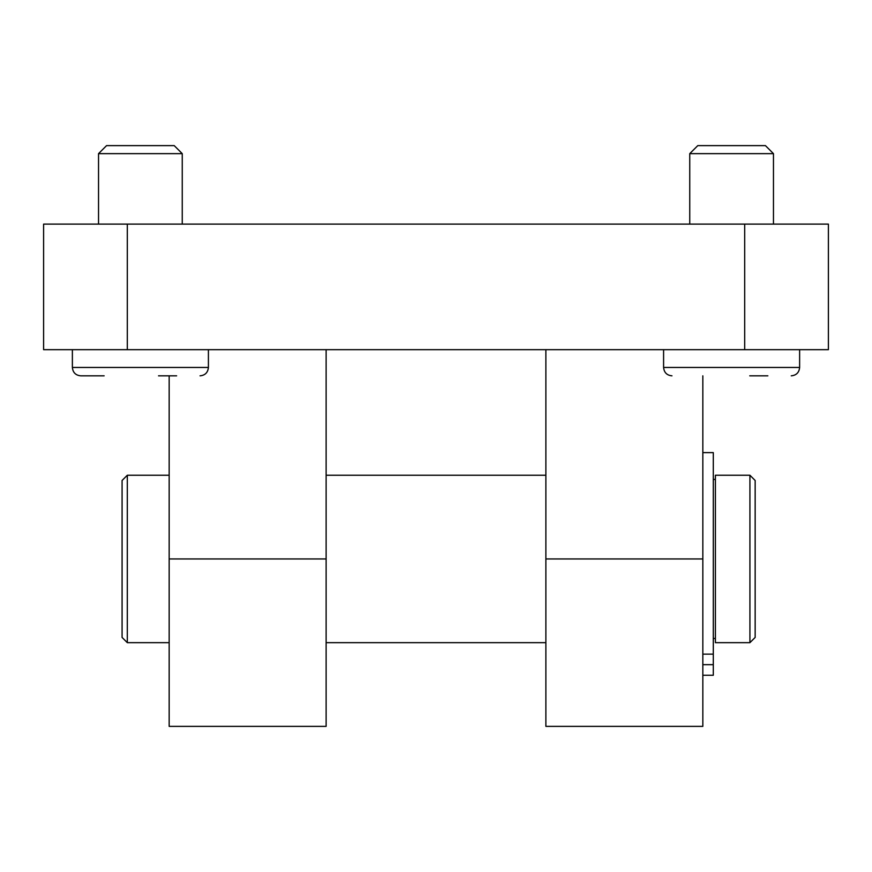 <?xml version="1.0" encoding="UTF-8"?>
<svg xmlns="http://www.w3.org/2000/svg" width="872" height="872" viewBox="0 0 872 872"><rect width="100%" height="100%" fill="white"/><g stroke="black" fill="none" stroke-linecap="round" stroke-linejoin="round"><path stroke-width="1.31" d="M98.536 224.104L98.536 153.646L182.248 153.646L182.248 224.104M182.248 153.646L174.226 145.624L106.558 145.624L98.536 153.646M158.519 375.832L176.645 375.832M689.752 224.104L689.752 153.646L773.464 153.646L773.464 224.104M773.464 153.646L765.442 145.624L697.774 145.624L689.752 153.646M749.735 375.832L767.861 375.832M104.139 375.832L80.747 375.832L104.139 375.832M702.832 675.255L713.296 675.255L713.296 452.612L702.832 452.612M702.832 558.952L545.872 558.952L545.872 726.376L702.832 726.376L702.832 375.832M545.872 642.664L326.128 642.664M169.168 642.664L127.312 642.664L127.312 475.24L169.168 475.24M127.312 642.664L122.08 637.432L122.08 480.472L127.312 475.24M749.92 642.664L755.152 637.432L755.152 480.472L749.92 475.24L749.92 642.664L715.389 642.664L715.389 475.24L749.92 475.24M715.389 479.426L713.296 479.426M127.312 349.672L43.6 349.672L43.6 224.104L828.4 224.104L828.4 349.672L127.312 349.672L127.312 224.104M545.872 558.952L545.872 349.672M169.168 375.832L169.168 726.376L326.128 726.376L326.128 349.672M200.037 375.832C205.116 375.331 207.907 372.54 208.408 367.461L72.376 367.461C72.877 372.54 75.668 375.331 80.747 375.832C75.668 375.331 72.877 372.54 72.376 367.461L72.376 349.672M799.624 349.672L799.624 367.461C799.123 372.54 796.332 375.331 791.253 375.832C796.332 375.331 799.123 372.54 799.624 367.461L663.592 367.461C664.093 372.54 666.884 375.331 671.963 375.832M702.832 664.66L713.296 664.66M702.832 654.131L713.296 654.131M169.168 558.952L326.128 558.952M744.688 224.104L744.688 349.672M208.408 367.461L208.408 349.672M663.592 367.461L663.592 349.672M545.872 475.24L326.128 475.24M715.389 638.478L713.296 638.478"/></g></svg>
